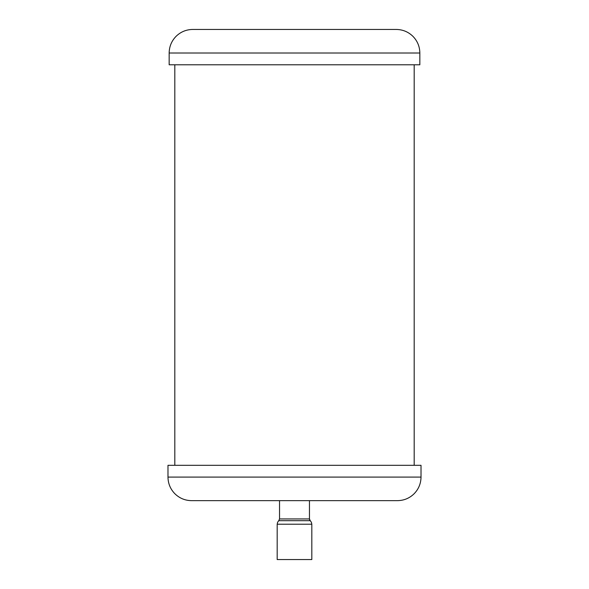 <?xml version="1.0" encoding="UTF-8"?>
<svg xmlns="http://www.w3.org/2000/svg" width="589" height="589" viewBox="0 0 589 589"><rect width="100%" height="100%" fill="white"/><g stroke="black" fill="none" stroke-linecap="round" stroke-linejoin="round"><path stroke-width="0.88" d="M294.5 500.65L397.457 500.65C403.921 500.554 409.48 498.257 414.119 493.751C418.624 489.113 420.921 483.554 421.017 477.09L167.983 477.09C168.079 483.554 170.376 489.113 174.881 493.751C179.52 498.257 185.079 500.554 191.543 500.65L294.5 500.65M421.017 477.09L421.017 465.31L167.983 465.31L167.983 477.09M169.161 64.79L419.839 64.79L419.839 53.01L169.161 53.01L169.161 64.79M419.839 53.01C419.743 46.546 417.446 40.987 412.941 36.349C408.302 31.843 402.743 29.546 396.279 29.45L192.721 29.45C186.257 29.546 180.698 31.843 176.059 36.349C171.554 40.987 169.257 46.546 169.161 53.01M278.715 520.735L277.596 522.288L277.183 524.21L277.183 559.55L311.817 559.55L311.817 524.21L277.183 524.21L277.596 522.288L278.752 520.698L310.248 520.698L309.461 518.938L309.667 519.903M279.539 500.65L279.539 518.938L309.461 518.938L309.461 500.65M174.815 64.79L174.815 465.31M414.185 64.79L414.185 465.31M311.404 522.288L311.817 524.21L311.404 522.288L310.248 520.698L311.404 522.288M278.752 520.698L279.539 518.938"/></g></svg>
